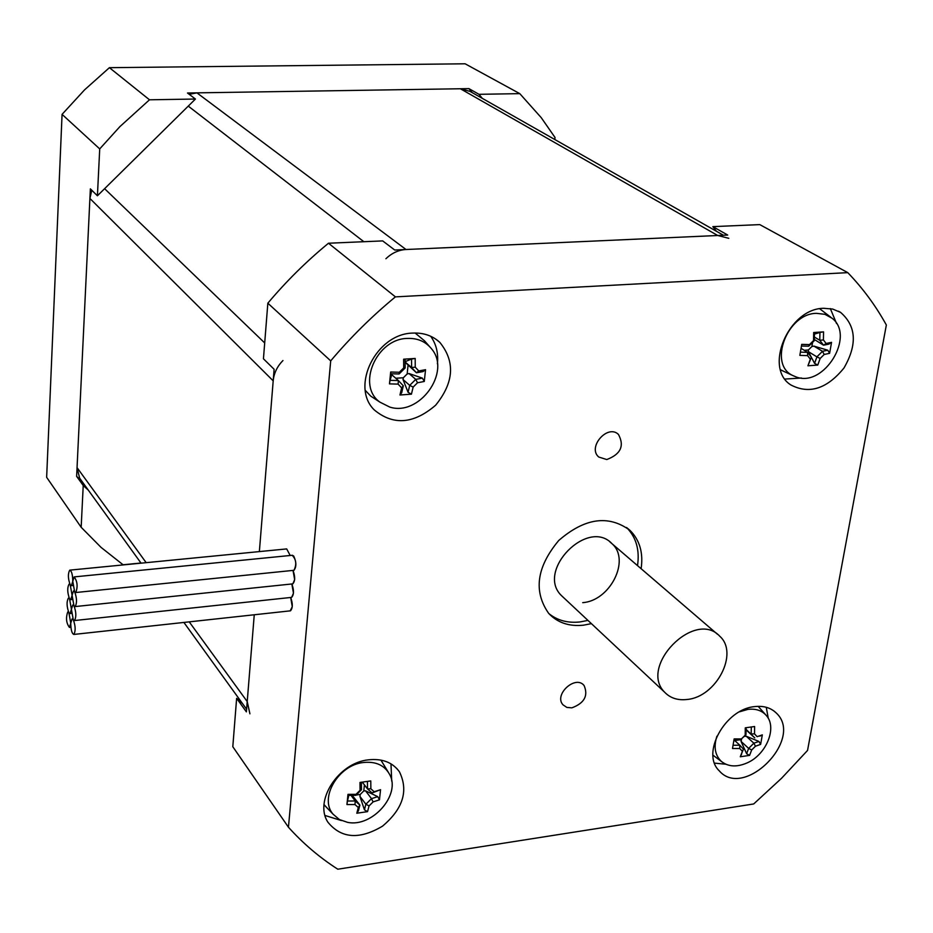 <?xml version="1.0" encoding="UTF-8"?>
<svg xmlns="http://www.w3.org/2000/svg" width="933" height="933" viewBox="0 0 933 933"><rect width="100%" height="100%" fill="white"/><g stroke="black" fill="none" stroke-linecap="round" stroke-linejoin="round"><path stroke-width="1.4" d="M140.953 563.019L123.074 564.768L101.056 547.379L81.171 527.285L83.224 485.498L76.634 476.355L90.361 188.851L97.417 195.778L99.714 148.907L119.879 126.643L149.49 99.796L195.44 99.038L187.486 93.008L468.926 88.623L478.979 94.315L519.786 93.638L541.257 117.686L555.03 137.501L554.785 139.507M478.979 94.315L482.268 98.338M468.926 88.623L472.203 92.624M97.417 195.778L195.44 99.038M88.273 490.093L83.224 485.498M81.649 480.927L76.634 476.355M519.786 93.638L465.112 63.794L109.406 67.677L149.49 99.796M99.714 148.907L62.068 114.362L84.6 89.825L109.406 67.677M62.068 114.362L46.65 477.323L81.171 527.285M91.772 190.239L89.906 198.461L77.054 467.62L79.655 478.163L81.241 480.355M723.413 235.244L470.022 91.387L460.389 88.763L196.91 92.857L189.236 94.326M249.916 713.827L247.222 701.581L254.254 614.765L246.382 711.867L236.632 698.327L232.807 746.715L288.449 827.233C303.143 843.549 319.599 857.544 337.804 869.206L753.701 803.954L781.597 778.239L807.546 750.435L886.35 325.011C875.795 305.849 862.932 288.39 847.77 272.634L759.777 224.608L712.835 226.637L727.705 235.046L394.729 250.021L382.682 240.901L328.486 243.233C306.49 261.298 286.268 281.276 267.841 303.19L263.444 358.797L274.127 369.281L259.362 551.59L273.194 380.851C273.929 373.188 277.194 366.412 282.967 360.535M385.9 258.744C391.825 253.053 398.531 249.974 406.007 249.508L717.722 235.501L728.825 238.312M587.942 620.398L580.011 621.949C567.731 623.256 557.328 620.445 548.791 613.517M626.556 527.507C636.166 537.233 639.816 549.934 637.519 565.62M591.394 623.641L583.452 625.192C569.118 626.649 557.537 622.731 548.697 613.413C533.256 591.359 536.603 567.042 558.75 540.475C584.804 517.92 608.584 514.584 630.102 530.457C639.758 540.195 643.432 552.954 641.111 568.698M582.717 602.648C610.135 600.817 630.661 560.068 612.106 543.799C588.023 517.512 535.74 570.786 561.363 595.511L563.579 597.587M571.871 707.844L566.856 707.424L563.031 704.858C553.502 694.735 575.451 674.582 584.093 685.51C588.431 695.726 584.35 703.179 571.871 707.844M606.765 459.549L598.776 457.042C587.102 447.408 607.511 423.827 618.416 434.37C624.632 445.846 620.76 454.243 606.765 459.549M292.799 583.871C295.225 581.107 295.294 576.617 293.02 570.401L294.653 579.65L292.799 583.871L75.165 606.567L73.964 605.774L72.098 595.324L73.462 590.974L74.64 591.744C76.938 598.065 77.112 603.01 75.165 606.567M368.313 759.847C382.133 758.342 392.49 762.296 399.394 771.731C408.701 790.683 403.068 808.829 382.507 826.171C359.497 839.828 341.326 838.545 327.996 822.311C313.651 801.237 338.306 762.832 368.313 759.847M390.974 763.835L391.708 781.084M341.408 820.55L325.069 815.489M412.806 333.093C423.547 332.603 432.562 335.705 439.851 342.399C455.386 361.654 453.986 382.588 435.629 405.225C413.599 424.107 393.143 425.658 374.226 409.879C350.097 386.449 376.372 333.559 412.806 333.093M430.684 336.253C436.271 344.102 438.51 353.292 437.39 363.812M754.377 706.643C763.357 705.546 770.6 707.622 776.128 712.882C804.701 738.633 744.044 800.152 719.133 770.693C700.87 753.479 724.964 709.313 754.377 706.643M766.261 707.284L768.279 718.363M725.804 764.22L714.55 763.136M823.699 308.287L832.691 309.056L840.61 312.415C856.307 326.072 857.439 344.592 843.992 367.975C826.988 388.863 809.284 394.519 790.892 384.967C763.439 368.034 788.537 308.496 823.699 308.287M830.323 308.578L836.551 323.518M801.424 378.017L784.98 379.055M293.977 570.308C296.822 564.43 296.228 559.427 292.181 555.298L293.662 555.975C296.472 562.004 296.577 566.786 293.977 570.308L75.83 592.513L74.64 591.744L72.762 581.294L74.162 576.897C77.392 581.282 77.952 586.495 75.83 592.513M73.835 634.44C71.888 633.6 70.861 629.845 70.756 623.174L72.086 618.929L73.287 619.734L71.421 609.284L72.774 604.992L73.964 605.774C76.249 612.083 76.424 617.005 74.5 620.538L73.287 619.734C75.561 626.031 75.748 630.941 73.835 634.44L290.478 610.823C292.845 608.106 292.904 603.663 290.676 597.482L292.274 606.695L290.186 610.847M291.644 597.377C294.023 594.636 294.093 590.169 291.842 583.976L293.463 593.201L291.644 597.377L74.5 620.538M267.841 303.19L330.702 360.873L288.449 827.233M236.632 698.327L242.382 703.412M328.486 243.233L395.417 296.869L847.77 272.634M395.417 296.869C371.987 316.194 350.411 337.524 330.702 360.873M716.404 231.267L712.835 226.637M70.232 584.921L72.098 595.324L70.733 599.651L69.567 598.881C67.304 592.583 67.141 587.673 69.077 584.163L70.232 584.921C67.946 578.612 67.794 573.69 69.753 570.145C71.666 570.961 72.669 574.681 72.762 581.294L71.386 585.667L70.232 584.921M69.567 598.881L71.421 609.284L70.092 613.564L68.902 612.771C66.651 606.485 66.488 601.598 68.401 598.111L69.567 598.881M68.902 612.771L70.756 623.174L69.439 627.408C66.255 623.081 65.695 617.938 67.724 611.978L68.902 612.771M69.975 570.121L286.688 548.919L290.198 555.485M687.259 699.458C677.941 700.566 670.454 698.199 664.786 692.356C638.184 666.652 694.933 608.817 719.81 636.283C739.064 653.205 716.334 696.893 687.259 699.458M739.752 748.511L742.388 751.322L743.461 749.129L740.277 756.768L749.572 755.392L751.695 749.969L755.45 746.225L753.864 743.193L758.961 741.455L760.628 744.394L762.319 734.866L757.13 736.685L754.505 733.851L754.61 726.515L745.28 727.833L745.187 735.192L741.408 738.948L734.143 738.913L732.498 748.488L739.752 748.511L739.811 745.222L733.081 745.257M743.461 749.129L739.846 745.257M742.388 751.322L740.277 756.768M734.073 739.927L739.811 745.222M751.695 749.969L748.639 748.383L746.622 753.724L749.572 755.392M753.852 743.228L748.686 748.371M755.45 746.225L760.628 744.394M746.622 753.724L741.047 741.385L748.639 748.383M753.864 743.193L746.237 736.23L744.452 736.359M741.047 741.385L741.595 739.146M758.961 741.455L746.237 736.23M757.13 736.685L761.981 735.006M762.319 734.866L759.894 736.149M746.132 729.933L754.785 737.875L746.132 729.396M754.505 733.851L751.182 733.991L751.298 727.005M745.187 735.192L745.968 734.703L746.108 727.728M741.408 738.948L745.957 734.737M733.979 739.927L740.767 739.892M739.496 711.809L747.939 709.383C755.94 708.439 762.144 710.573 766.553 715.786C777.341 728.008 766.11 754.844 747.006 762.961C736.825 767.323 728.311 766.833 721.477 761.503C715.051 755.45 713.523 747.03 716.882 736.23M734.737 740.545L738.761 739.962M398.391 380.547L390.029 380.349L389.481 383.883L398.111 384.116L398.438 380.594L391.755 374.728L390.029 380.349M398.111 384.116L401.645 387.895L403.301 385.796L398.438 380.594M403.313 385.807L401.691 392.758L399.954 394.997L411.43 394.181L408.071 392.303L409.704 385.352L413.144 387.09L417.517 382.775L415.756 379.393L409.75 385.341M401.645 387.895L399.954 394.997M411.43 394.181L413.144 387.09M409.704 385.352L403.021 379.521L403.348 377.748L407.161 373.97L409.051 373.55L415.756 379.393L422.404 378.122L424.282 381.469L425.541 369.678L423.104 371.567L416.468 372.78L418.765 370.961L415.243 367.159L411.616 367.544L416.456 372.768L405.202 362.307M417.517 382.775L424.282 381.469M403.021 379.521L408.071 392.303M422.404 378.122L409.051 373.55M425.541 369.678L418.765 370.961M411.616 367.544L411.546 359.053L415.185 358.447L403.639 359.193L405.132 359.473L405.167 367.94L403.709 367.929L399.324 372.267L399.114 373.946L405.144 367.975M415.243 367.159L415.185 358.447M411.581 367.509L405.202 362.051M411.546 359.053L405.19 361.631M403.639 359.193L403.709 367.929M399.067 373.958L390.694 373.76L390.682 372.022L389.481 383.883M399.324 372.267L390.682 372.022M407.313 338.422C417.576 338.026 425.693 341.536 431.652 348.954C451.514 372.185 419.185 416.771 389.702 407.045L379.929 402.146C356.359 385.726 376.279 338.796 407.313 338.422M392 373.818L391.895 374.844M395.79 378.262L403.348 377.748M407.161 373.97L408.048 365.386M415.127 333.023L424.515 340.837L429.273 346.248M374.914 398.858L370.739 396.128L365.316 390.391M807.593 355.625L810.334 359.158L811.407 357.234L807.931 365.783L817.751 365.083L820.165 358.459L824.201 354.47L822.474 351.309L827.804 350.225L829.612 353.315L831.548 342.353L826.125 343.484L823.407 339.939L819.769 340.277L819.955 332.44L823.559 331.868L813.681 332.51L813.541 340.592L809.494 344.604L801.727 344.359L799.849 355.38L807.593 355.625L807.605 352.336L800.432 352.149M811.407 357.246L807.64 352.371M810.334 359.158L807.931 365.783M801.085 348.336L807.605 352.336M820.165 358.459L816.923 356.849L814.579 363.357L817.751 365.083M811.127 356.861L808.351 351.624L816.876 356.861L822.463 351.356M824.201 354.47L829.612 353.315M811.383 357.339L814.579 363.357M822.474 351.309L813.914 346.108L811.897 346.505L812.596 342.458M808.351 351.624L808.375 350.003L811.897 346.505M827.804 350.225L813.914 346.108M826.125 343.484L823.547 345.198L828.877 344.137L831.548 342.353M814.357 339.484L823.547 345.21L819.804 340.312M823.407 339.939L823.559 331.868M819.769 340.277L814.451 337.081M819.955 332.44L814.486 334.107M813.541 340.592L814.276 340.685L814.474 332.801L813.681 332.51M814.276 340.685L808.713 346.201L809.494 344.604M801.47 346.026L808.713 346.201M816.433 313.336L824.9 314.316L832.026 318.2C855.584 335.845 824.154 387.522 796.444 377.072L792.77 375.533C768.011 364.36 787.055 313.558 816.433 313.336M804.269 350.283L808.375 350.003M819.687 308.765L830.79 317.232M783.802 371.369L780.513 369.736M355.251 800.981L347.473 801.027L346.936 804.549L354.96 804.549L355.286 801.015L351.053 795.417M354.96 804.549L358.295 807.5L359.881 805.074L355.286 801.015M352.254 795.406L359.893 805.074L358.47 810.707L356.814 813.226L367.544 811.652L364.441 809.832L365.864 804.199L369.048 805.925L373.095 801.902L371.474 798.671L365.911 804.188M358.295 807.5L356.814 813.226M367.544 811.652L369.048 805.925M371.474 798.671L377.737 796.642L379.463 799.826L380.547 789.68L372.092 792.968L374.18 791.744L370.856 788.782L367.509 788.886L372.08 792.968M373.095 801.902L379.463 799.826M364.441 809.832L359.916 796.374L365.864 804.199M371.497 798.625L365.514 790.822L363.788 790.927L364.418 784.875M359.916 796.374L360.243 794.438L363.788 790.927M377.737 796.642L365.514 790.822M380.547 789.68L374.18 791.744M367.439 781.411L367.509 788.886M370.856 788.782L370.774 780.921L359.986 782.449L360.068 790.321L361.468 789.75L361.433 782.251M367.474 788.851L362.296 782.134M361.468 789.75L355.87 795.301L355.998 794.356L347.974 794.356L346.936 804.549M360.068 790.321L355.998 794.356M355.87 795.301L348.044 795.359L347.974 794.356M363.462 762.506C375.707 761.258 384.408 765.188 389.539 774.285C401.283 794.566 372.29 827.699 347.519 822.346L339.379 819.536L333.128 814.241C318.853 798.321 338.294 764.955 363.462 762.506M348.814 795.383L347.473 801.027M352.429 795.569L353.642 795.394M356.184 795.021L360.243 794.438M380.897 760.08L388.07 771.813M327.495 808.386L324.043 804.608M104.601 188.688L264.704 342.947M363.847 241.705L188.268 106.117M273.194 380.851L89.906 198.461M77.054 467.62L146.178 562.669M189.236 621.856L247.222 701.581M717.722 235.501L460.389 88.763M196.91 92.857L406.007 249.508M246.604 709.243L183.894 622.439M141.07 563.17L79.655 478.163M630.102 530.457L626.626 527.553M583.288 684.717L584.093 685.51M617.459 433.635L618.416 434.37M399.394 771.731L396.793 768.489M439.851 342.399L435.933 339.227M776.128 712.882L774.285 711.261M840.61 312.415L838.545 311.225M74.383 576.874L292.472 555.263M72.249 599.499L70.733 599.651M71.573 613.401L70.092 613.564M70.896 627.244L69.439 627.408M72.926 585.516L71.386 585.667M561.363 595.511L664.786 692.356M609.925 541.921L717.547 634.335M741.665 754.004L740.65 755.952M765.457 714.55L758.156 706.339M721.477 761.503L712.929 755.159M379.929 402.146L370.739 396.128M792.77 375.533L781.516 370.308M333.128 814.241L324.672 805.447"/></g></svg>
